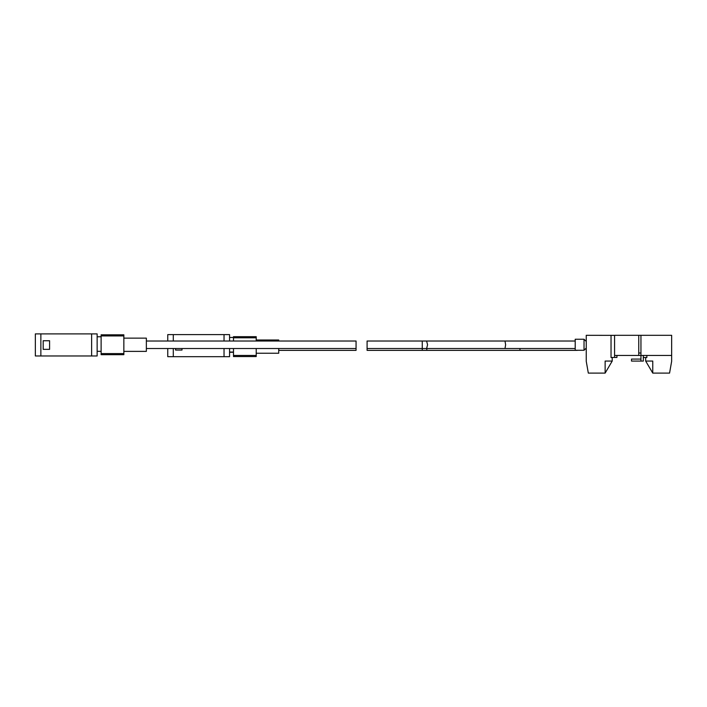 <?xml version="1.0" encoding="UTF-8"?>
<svg xmlns="http://www.w3.org/2000/svg" width="707" height="707" viewBox="0 0 707 707"><rect width="100%" height="100%" fill="white"/><g stroke="black" fill="none" stroke-linecap="round" stroke-linejoin="round"><path stroke-width="1.06" d="M123.849 338.14L146.358 338.14L146.358 351.379L123.849 351.379M123.849 350.999L123.849 334.826L101.119 334.826L101.119 354.693L123.849 354.693L123.849 350.999M146.358 341.013L356.063 341.013L356.063 350.363L278.726 350.363M101.119 351.335L97.142 351.335M101.119 336.771L97.142 336.771M43.189 349.355L49.587 349.355L49.587 340.747L43.189 340.747L43.189 349.355M97.142 355.975L97.142 333.898L35.35 333.898L35.35 355.975L97.142 355.975M638.748 355.444L638.748 335.312L671.65 335.312L671.65 361.295L669.564 373.102L652.764 373.102L645.677 361.065L645.677 357.521L646.861 357.521L643.317 357.521L643.317 355.444L643.317 361.074L640.949 361.074L640.949 355.444L614.577 355.444L614.577 357.433L611.034 357.512L611.034 335.312L611.034 357.512L612.209 357.521L612.209 361.065L605.13 361.065L605.13 373.102L588.321 373.102L586.244 361.295L586.244 335.312L614.577 335.357M646.861 357.521L646.861 355.444M614.577 355.444L614.577 335.312L638.748 335.312M611.034 357.433L611.034 335.357M616.937 355.444L616.937 357.433L614.577 357.433M612.209 361.065L605.13 373.102M638.748 353.014L640.949 353.014M671.65 355.444L640.949 355.444L640.949 335.312M640.949 359.085L631.51 359.085L631.51 361.074L640.949 361.074M652.764 373.102L652.764 361.065L645.677 361.065M367.092 350.363L367.092 341.013L422.265 341.013L422.265 350.363L367.092 350.363M519.733 348.516L520.184 350.363L577.345 350.363A3.756 0.831 90 0 0 577.522 350.274M278.726 348.516L278.726 353.235L256.217 353.235M233.487 348.516L233.487 356.549L256.217 356.549L256.217 348.516M256.217 341.013L256.217 336.682L233.487 336.682L233.487 341.013M256.217 339.996L278.726 339.996L278.726 341.013M233.487 352.042L229.563 352.042M233.487 337.478L229.563 337.478M175.601 348.516L175.601 350.053L181.999 350.053L181.999 348.516M167.762 348.516L167.762 356.682L229.563 356.682L229.563 348.516M229.563 341.013L229.563 334.605L167.762 334.605L167.762 341.013M584.035 350.274L584.035 339.245L575.206 339.245L575.206 350.274L584.035 350.274L586.244 348.074L584.035 350.274M367.092 348.516L505.001 348.516L505.629 344.76L505.001 341.013L575.206 341.013M101.119 335.931L123.849 335.931M101.119 353.588L123.849 353.588M91.627 355.975L91.627 333.898M40.865 355.975L40.865 333.898M520.184 350.363L426.895 350.363L426.719 348.516M233.487 337.787L256.217 337.787M233.487 355.444L256.217 355.444M224.039 356.682L224.039 348.516M224.039 341.013L224.039 334.605M173.286 356.682L173.286 348.516M173.286 341.013L173.286 334.605M426.613 348.516L427.567 344.76L426.613 341.013L505.001 341.013M146.358 348.516L356.063 348.516M426.895 350.363L422.265 350.363M586.244 341.454L584.035 339.245L586.244 341.454M233.487 352.263L229.563 352.263M505.001 348.516L575.206 348.516M426.613 341.013L422.265 341.013"/></g></svg>
